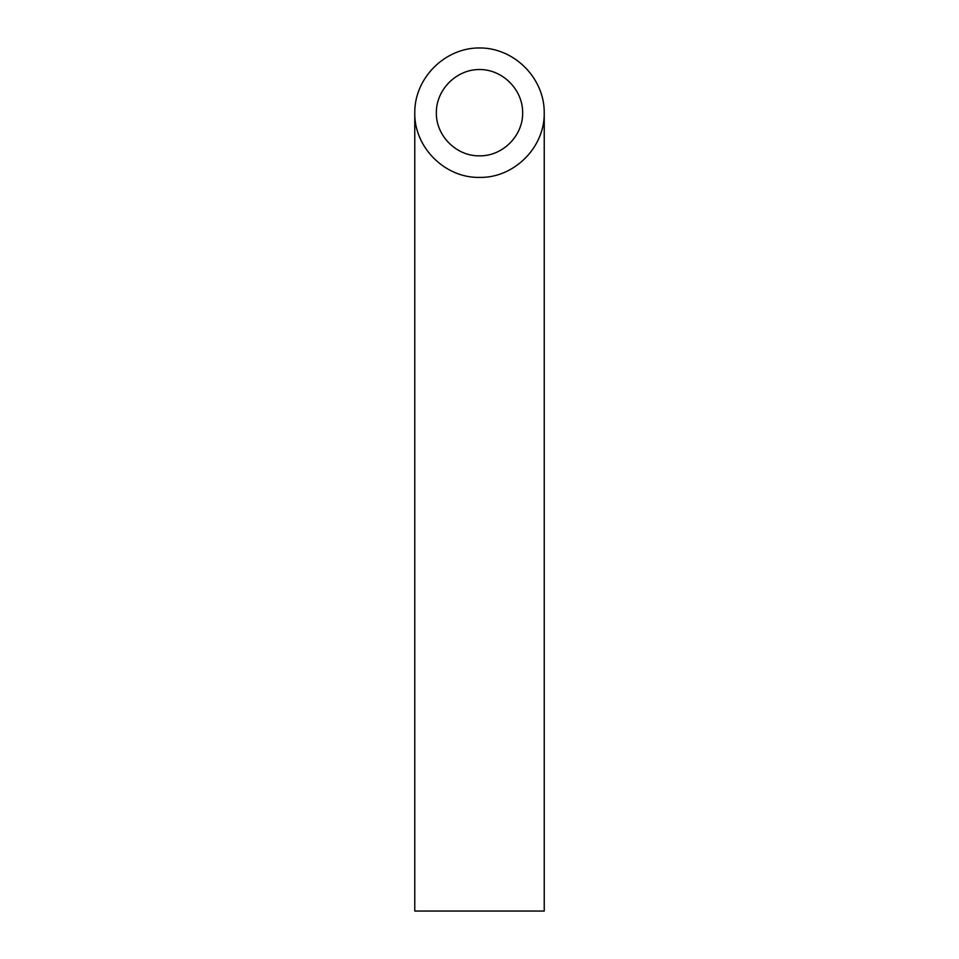 <?xml version="1.0" encoding="UTF-8"?>
<svg xmlns="http://www.w3.org/2000/svg" width="959" height="959" viewBox="0 0 959 959"><rect width="100%" height="100%" fill="white"/><g stroke="black" fill="none" stroke-linecap="round" stroke-linejoin="round"><path stroke-width="1.44" d="M479.5 155.838C502.564 156.317 523.135 135.746 522.655 112.683C522.823 89.595 502.588 69.36 479.5 69.528C456.412 69.36 436.177 89.595 436.345 112.683C435.865 135.746 456.436 156.317 479.5 155.838M544.232 911.05L414.767 911.05L414.767 112.683C414.036 147.278 444.904 178.146 479.5 177.415C514.096 178.146 544.964 147.278 544.232 112.683L544.232 911.05M544.232 112.683C544.484 78.051 514.132 47.698 479.5 47.95C444.868 47.698 414.516 78.051 414.767 112.683"/></g></svg>

